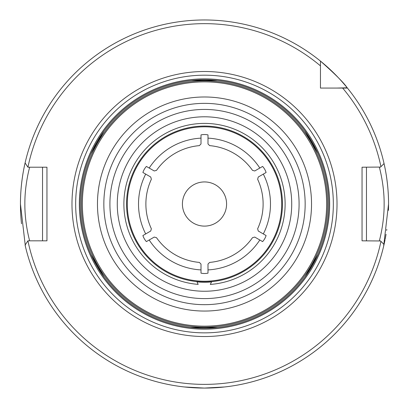 <?xml version="1.0" encoding="UTF-8"?>
<svg xmlns="http://www.w3.org/2000/svg" width="409" height="409" viewBox="0 0 409 409"><rect width="100%" height="100%" fill="white"/><g stroke="black" fill="none" stroke-linecap="round" stroke-linejoin="round"><path stroke-width="0.61" d="M198.626 387.972L184.275 386.955L204.214 388.069M203.851 388.069L198.723 387.977M79.346 204.019A125.154 125.154 0 0 0 204.5 329.173A125.154 125.154 0 0 0 329.654 204.019A125.154 125.154 0 0 0 204.5 78.865A125.154 125.154 0 0 0 79.346 204.019M333.335 204.019A128.835 128.835 0 0 1 204.5 332.854A128.835 128.835 0 0 1 75.665 204.019A128.835 128.835 0 0 1 204.5 75.184A128.835 128.835 0 0 1 333.335 204.019M282.445 204.019A77.945 77.945 0 0 1 204.5 281.965A77.945 77.945 0 0 1 126.555 204.019A77.945 77.945 0 0 1 204.5 126.074A77.945 77.945 0 0 1 282.445 204.019A77.945 77.945 0 0 0 204.5 126.074A77.945 77.945 0 0 0 126.555 204.019M379.337 240.829C379.204 241.336 384.302 223.687 384.133 204.019C384.302 184.372 379.204 166.683 379.337 167.209M182.414 204.019A22.086 22.086 0 0 1 204.5 181.933A22.086 22.086 0 0 1 226.586 204.019A22.086 22.086 0 0 1 204.5 226.105A22.086 22.086 0 0 1 182.414 204.019M25.363 246.259L20.45 204.019A184.05 184.05 0 0 0 21.513 223.769M27.93 167.209L25.092 162.94A184.05 184.05 0 0 1 320.451 61.084L320.451 65.859A180.369 180.369 0 0 0 27.93 167.209L46.953 167.209L46.953 240.829L27.914 240.829L25.092 245.093A184.05 184.05 0 0 0 385.022 239.873M385.16 239.168A184.05 184.05 0 0 0 386.045 234.265M386.648 230.41A184.05 184.05 0 0 0 386.796 229.383M388.443 210.344A184.05 184.05 0 0 0 388.55 204.019L383.637 246.259M204.5 388.069L224.725 386.955L212.225 387.906M151.356 179.285A58.62 58.62 0 0 0 151.356 228.754L150.747 231.013L142.894 235.548A16.564 16.564 0 0 0 146.391 241.607L154.244 237.072L156.509 237.68A58.62 58.62 0 0 0 199.347 262.409L201.003 264.066L201.003 273.135A16.564 16.564 0 0 0 207.997 273.135L207.997 264.066L209.653 262.409A58.62 58.62 0 0 0 252.491 237.68L254.756 237.072L262.609 241.607A16.564 16.564 0 0 0 266.106 235.548L258.253 231.013L257.644 228.754A58.62 58.62 0 0 0 257.644 179.285L258.253 177.02L266.106 172.491A16.564 16.564 0 0 0 262.609 166.432L254.756 170.967L252.491 170.359A58.62 58.62 0 0 0 209.653 145.624L207.997 143.968L207.997 134.904A16.564 16.564 0 0 0 201.003 134.904L201.003 143.968L199.347 145.624A58.62 58.62 0 0 0 156.509 170.359L154.244 170.967L146.391 166.432A16.564 16.564 0 0 0 142.894 172.491L150.747 177.02L151.356 179.285M20.45 204.019A184.05 184.05 0 0 1 25.092 162.94A184.05 184.05 0 0 0 20.45 204.019C20.327 178.927 26.467 157.644 25.24 162.296L25.302 162.036M337.031 88.068L347.2 87.782A184.05 184.05 0 0 0 320.451 61.084C335.017 73.968 343.933 82.863 347.2 87.782A184.05 184.05 0 0 1 347.43 88.068A184.05 184.05 0 0 1 384.051 163.574L380.958 166.662A180.369 180.369 0 0 0 342.66 88.068L347.43 88.068A184.05 184.05 0 0 1 388.55 204.019A184.05 184.05 0 0 0 384.051 163.574M388.55 204.019C388.673 178.927 382.533 157.644 383.76 162.296L383.698 162.036M380.554 240.967L362.047 240.829L362.047 167.209L380.554 167.071M25.092 245.093A184.05 184.05 0 0 0 384.051 244.464L380.416 240.829M380.416 167.209L380.958 166.662M320.451 65.859L320.451 88.068L342.66 88.068M320.451 78.109L320.451 80.624M366.464 167.209L366.464 240.829M29.663 167.209C29.796 166.683 24.698 184.362 24.867 204.009C24.698 223.677 29.796 241.336 29.663 240.829M42.536 240.829L42.536 167.209M117.276 204.019A87.224 87.224 0 0 1 204.5 116.795A87.224 87.224 0 0 1 291.724 204.019A87.224 87.224 0 0 1 204.5 291.244A87.224 87.224 0 0 1 117.276 204.019M328.734 204.019A124.234 124.234 0 0 1 204.5 328.253A124.234 124.234 0 0 1 80.266 204.019A124.234 124.234 0 0 1 204.5 79.786A124.234 124.234 0 0 1 328.734 204.019A124.234 124.234 0 0 0 204.5 79.786A124.234 124.234 0 0 0 80.266 204.019M327.629 204.019A123.129 123.129 0 0 1 204.5 327.149A123.129 123.129 0 0 1 81.371 204.019A123.129 123.129 0 0 1 204.5 80.89A123.129 123.129 0 0 1 327.629 204.019A123.129 123.129 0 0 0 204.5 80.89A123.129 123.129 0 0 0 81.371 204.019M104.77 278.1L104.336 277.512M104.147 277.251L91.054 254.654M90.9 254.311L90.481 253.345M318.519 253.345L318.228 254.02M318.1 254.311L305.078 276.949M304.853 277.251L304.23 278.1M218.789 327.43L218.063 327.512M217.746 327.543L190.211 327.43M90.481 154.689L90.772 154.019M90.9 153.728L103.922 131.09M104.147 130.788L104.77 129.939M304.23 129.939L304.664 130.527M304.853 130.788L317.946 153.38M318.1 153.723L318.519 154.689M190.211 80.609L190.937 80.527M191.254 80.491L217.368 80.455M217.741 80.491L218.789 80.609M211.678 281.632L210.323 284.424A80.614 80.614 0 0 0 285.114 204.27A80.614 80.614 0 0 0 204.756 123.406A80.614 80.614 0 0 0 123.886 203.764A80.614 80.614 0 0 0 198.176 284.383L196.836 281.586M211.535 281.924A78.221 78.221 0 0 1 196.974 281.878M127.291 204.019A77.209 77.209 0 0 0 204.5 281.228A77.209 77.209 0 0 0 281.709 204.019A77.209 77.209 0 0 0 204.5 126.81A77.209 77.209 0 0 0 127.291 204.019M71.984 204.019A132.516 132.516 0 0 1 204.5 71.503A132.516 132.516 0 0 1 337.016 204.019A132.516 132.516 0 0 1 204.5 336.535A132.516 132.516 0 0 1 71.984 204.019M145.691 233.933A65.982 65.982 0 0 1 145.691 174.101M257.644 228.754A58.62 58.62 0 0 0 257.644 179.285M259.812 239.991A65.982 65.982 0 0 1 207.997 269.909M263.309 174.101A65.982 65.982 0 0 1 263.309 233.933M252.491 170.359A58.62 58.62 0 0 0 209.653 145.624M207.997 138.13A65.982 65.982 0 0 1 259.812 168.048M199.347 145.624A58.62 58.62 0 0 0 156.509 170.359M149.188 168.048A65.982 65.982 0 0 1 201.003 138.13M145.88 204.019A58.62 58.62 0 0 0 151.356 228.754M156.509 237.68A58.62 58.62 0 0 0 199.347 262.409M201.003 269.909A65.982 65.982 0 0 1 149.188 239.991M347.2 87.782A184.05 184.05 0 0 0 25.092 162.94M27.93 240.829A180.369 180.369 0 0 0 380.958 241.371M109.914 204.019A94.586 94.586 0 0 1 204.5 109.433A94.586 94.586 0 0 1 299.086 204.019A94.586 94.586 0 0 1 204.5 298.606A94.586 94.586 0 0 1 109.914 204.019M82.357 204.019A122.143 122.143 0 0 0 204.5 326.162A122.143 122.143 0 0 0 326.643 204.019A122.143 122.143 0 0 0 204.5 81.877A122.143 122.143 0 0 0 82.357 204.019M103.84 204.019A100.66 100.66 0 0 0 204.5 304.674A100.66 100.66 0 0 0 305.16 204.019A100.66 100.66 0 0 0 204.5 103.359A100.66 100.66 0 0 0 103.84 204.019M311.535 204.019A107.035 107.035 0 0 1 204.5 311.055A107.035 107.035 0 0 1 97.465 204.019A107.035 107.035 0 0 1 204.5 96.984A107.035 107.035 0 0 1 311.535 204.019"/></g></svg>
